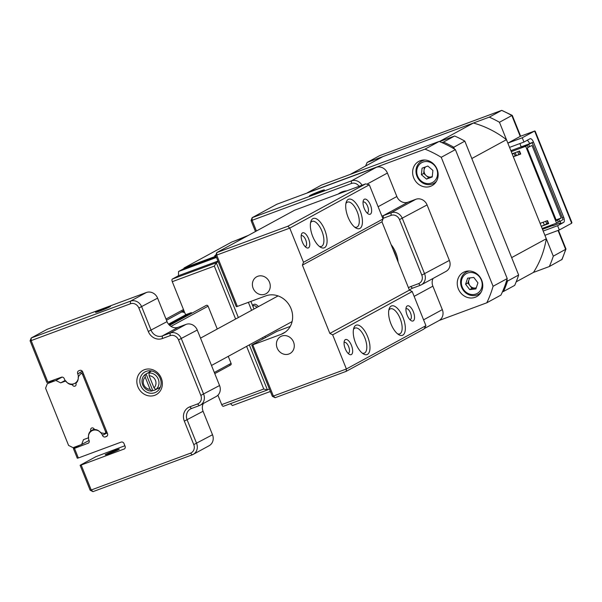 <?xml version="1.0" encoding="UTF-8"?>
<svg xmlns="http://www.w3.org/2000/svg" width="602" height="602" viewBox="0 0 602 602"><rect width="100%" height="100%" fill="white"/><g stroke="black" fill="none" stroke-linecap="round" stroke-linejoin="round"><path stroke-width="0.9" d="M313.83 194.589A8.067 0.451 158.1 0 1 309.458 195.928A8.067 0.451 158.1 0 1 320.016 191.218A8.067 0.451 158.1 0 1 324.403 189.923A8.067 0.451 158.1 0 1 313.83 194.589M346.835 190.857A18.429 16.578 -118.6 0 0 342.245 191.79A18.429 16.578 -118.6 0 0 340.296 192.678A18.429 16.578 -118.6 0 0 338.196 194.062M255.474 231.522L251.057 220.55L252.125 220.309L256.422 231.002M381.856 216.028A9.218 8.293 -118.6 0 0 383.316 215.644L391.104 212.754A9.218 8.293 61.4 0 1 402.324 218.406L424.628 273.895A9.218 8.293 61.4 0 1 421.249 284.874L445.999 271.404A9.218 8.293 -118.6 0 0 449.378 260.418L427.074 204.928A9.218 8.293 -118.6 0 0 415.854 199.285L408.066 202.174A9.218 8.293 61.4 0 1 396.846 196.523L387.41 173.045A9.218 8.293 -118.6 0 0 376.19 167.394L276.897 204.221L252.148 217.691L251.057 220.55M376.19 167.394L351.44 180.871L252.148 217.691L252.125 220.309L351.417 183.482L351.44 180.871A9.218 8.293 61.4 0 1 362.028 185.22M359.085 186.311A6.908 6.216 -118.6 0 0 351.417 183.482M408.465 287.786A11.521 10.362 61.4 0 1 410.745 286.552L418.533 283.662A6.908 6.216 -118.6 0 0 421.799 275.099L399.495 219.61A6.908 6.216 -118.6 0 0 391.074 215.373L383.293 218.255A11.521 10.362 61.4 0 1 382.819 218.421M421.249 284.874A9.218 8.293 61.4 0 1 420.271 285.318L412.483 288.207A9.218 8.293 -118.6 0 0 411.512 288.651A9.218 8.293 -118.6 0 0 409.548 290.194M424.177 328.647L438.933 320.618A9.218 8.293 -118.6 0 0 442.312 309.631L432.876 286.161A9.218 8.293 61.4 0 1 433.116 278.41M396.071 256.956A27.647 24.87 -118.6 0 0 393.023 249.378M391.119 244.638A29.949 26.939 61.4 0 1 398.088 261.968M149.108 373.037L149.988 372.555A9.218 8.293 -118.6 0 0 147.934 373.007A9.218 8.293 -118.6 0 0 146.963 373.451A9.218 8.293 -118.6 0 0 146.098 374L152.742 390.532A9.218 8.293 -118.6 0 0 154.797 390.081A9.218 8.293 -118.6 0 0 155.775 389.637A9.218 8.293 -118.6 0 0 156.64 389.088L155.752 389.569L153.977 387.823L149.123 375.746L149.108 373.037A9.218 8.293 61.4 0 1 158.273 379.14A9.218 8.293 61.4 0 1 155.752 389.569M153.977 387.823A6.908 6.216 -118.6 0 0 155.444 380.344A6.908 6.216 -118.6 0 0 149.123 375.746M145.225 377.191L150.079 389.268L151.862 391.014A9.218 8.293 61.4 0 1 142.697 384.911A9.218 8.293 61.4 0 1 145.217 374.482L145.225 377.191A6.908 6.216 -118.6 0 0 143.758 384.67A6.908 6.216 -118.6 0 0 150.079 389.268M152.742 390.532L151.862 391.014M145.217 374.482L146.098 374M99.94 311.031A8.067 0.451 158.1 0 1 95.575 312.37A8.067 0.451 158.1 0 1 106.125 307.66A8.067 0.451 158.1 0 1 110.512 306.365A8.067 0.451 158.1 0 1 99.94 311.031M82.286 371.171L77.763 373.857A7.954 7.156 61.4 0 1 74.844 383.339A7.954 7.156 61.4 0 1 74.001 383.722A7.954 7.156 61.4 0 1 64.316 378.846L64.241 378.658A2.34 2.107 61.4 0 0 61.389 377.228L46.836 382.473L30.1 340.837L31.161 340.597L47.897 382.232M154.744 395.311A13.823 12.431 61.4 0 1 137.918 386.838A13.823 12.431 61.4 0 1 144.45 369.703A13.823 12.431 61.4 0 1 161.283 378.176A13.823 12.431 61.4 0 1 154.744 395.311M146.196 371.359A11.521 10.362 -118.6 0 0 144.977 371.908A11.521 10.362 -118.6 0 0 141.049 386.318A11.521 10.362 -118.6 0 0 154.774 392.7A11.521 10.362 -118.6 0 0 155.993 392.143A11.521 10.362 -118.6 0 0 159.921 377.732A11.521 10.362 -118.6 0 0 146.196 371.359M159.718 388.463A11.521 10.362 61.4 0 1 158.266 388.282M149.454 372.096A11.521 10.362 61.4 0 1 150.086 370.779M124.885 445.751L96.027 456.609L80.119 465.271L81.18 465.03L91.218 489.99L90.157 490.231L80.119 465.271M200.278 405.169L216.186 396.507A9.218 8.293 -118.6 0 0 219.564 385.528L197.26 330.039A9.218 8.293 -118.6 0 0 186.041 324.388L178.252 327.277A9.218 8.293 61.4 0 1 167.032 321.626L157.596 298.148A9.218 8.293 -118.6 0 0 146.376 292.504L47.099 329.324L31.191 337.985L130.468 301.166A9.218 8.293 61.4 0 1 141.688 306.809L151.125 330.287A9.218 8.293 -118.6 0 0 162.344 335.939L170.133 333.049A9.218 8.293 61.4 0 1 181.352 338.7L203.657 394.19A9.218 8.293 61.4 0 1 200.278 405.169A9.218 8.293 61.4 0 1 199.3 405.613L191.519 408.502A9.218 8.293 -118.6 0 0 190.541 408.946A9.218 8.293 -118.6 0 0 187.162 419.925L196.598 443.403A9.218 8.293 61.4 0 1 193.212 454.382A9.218 8.293 61.4 0 1 192.241 454.826L92.964 491.646L91.218 489.99L190.495 453.171A6.908 6.216 -118.6 0 0 193.769 444.607L184.332 421.129A11.521 10.362 61.4 0 1 189.773 406.847L197.561 403.957A6.908 6.216 -118.6 0 0 200.827 395.386L178.523 339.904A6.908 6.216 -118.6 0 0 170.11 335.668L162.322 338.55A11.521 10.362 61.4 0 1 148.295 331.491L138.859 308.013A6.908 6.216 -118.6 0 0 130.446 303.777L31.161 340.597L31.191 337.985L30.1 340.837M92.964 491.646L90.157 490.231M118.639 449.604A7.6 0.429 158.1 0 1 109.301 453.569A7.6 0.429 158.1 0 1 105.794 454.367A7.6 0.429 158.1 0 1 115.132 450.394A7.6 0.429 158.1 0 1 118.639 449.604M81.18 465.03L124.456 448.896M78.35 457.979L77.289 458.22L73.421 448.603L74.482 448.362L78.35 457.979L121.152 442.109A2.34 2.107 61.4 0 1 123.997 443.539L125.088 446.255A2.34 2.107 61.4 0 1 123.982 449.152M79.517 445.284L73.421 448.603M74.482 448.362L88.449 443.102M94.371 429.459L91.925 430.791A7.954 7.156 61.4 0 0 89.006 440.273L89.081 440.461A2.34 2.107 61.4 0 1 87.975 443.358M91.925 430.791A7.954 7.156 61.4 0 1 102.46 435.284L107.224 432.913M107.269 435.878L105.38 436.901A2.34 2.107 61.4 0 1 102.528 435.472M105.38 436.901L106.878 436.269M77.688 373.669A2.34 2.107 61.4 0 1 78.794 370.772L79.818 370.388A2.34 2.107 61.4 0 1 82.662 371.825L107.51 433.621A2.34 2.107 61.4 0 1 106.403 436.525M193.212 454.382L209.127 445.721A9.218 8.293 -118.6 0 0 212.506 434.742L203.07 411.264A9.218 8.293 61.4 0 1 203.31 403.521M420.241 160.719A13.823 12.431 -118.6 0 0 418.774 161.381A13.823 12.431 -118.6 0 0 414.063 178.674A13.823 12.431 -118.6 0 0 430.535 186.327A13.823 12.431 -118.6 0 0 431.995 185.664A13.823 12.431 -118.6 0 0 436.713 168.372A13.823 12.431 -118.6 0 0 420.241 160.719M422.672 160.109A13.823 12.431 -118.6 0 0 422.025 160.937M434.132 183.181A13.823 12.431 -118.6 0 0 435.178 183.083M464.849 271.698A13.823 12.431 -118.6 0 0 463.389 272.36A13.823 12.431 -118.6 0 0 458.671 289.652A13.823 12.431 -118.6 0 0 475.144 297.305A13.823 12.431 -118.6 0 0 476.611 296.643A13.823 12.431 -118.6 0 0 481.322 279.351A13.823 12.431 -118.6 0 0 464.849 271.698M467.28 271.088A13.823 12.431 -118.6 0 0 466.633 271.916M478.74 294.16A13.823 12.431 -118.6 0 0 479.786 294.062M439.279 320.414L486.785 302.798A108.277 97.404 -118.6 0 0 493.083 286.274L441.236 157.303A108.277 97.404 -118.6 0 0 425.012 149.138L307.359 192.768A108.277 97.404 -118.6 0 0 307.268 192.956M307.359 192.768L321.498 185.07L439.159 141.44A108.277 97.404 61.4 0 1 455.383 149.605L507.23 278.575A108.277 97.404 61.4 0 1 500.924 295.1L486.785 302.798M439.159 141.44L425.012 149.138M441.236 157.303L455.383 149.605M507.23 278.575L493.083 286.274M425.644 166.837A5.9 5.305 -118.6 0 0 424.041 170.178A5.9 5.305 -118.6 0 0 426.231 175.641A5.9 5.305 -118.6 0 0 431.649 176.77A5.9 5.305 -118.6 0 0 432.274 176.484M431.356 183.016A11.287 10.151 -118.6 0 0 436.691 169.019A11.287 10.151 -118.6 0 0 422.95 162.104A11.287 10.151 -118.6 0 0 417.615 176.1A11.287 10.151 -118.6 0 0 431.356 183.016M424.899 160.019A12.672 11.4 -118.6 0 0 422.965 160.531A12.672 11.4 -118.6 0 0 416.975 176.243A12.672 11.4 -118.6 0 0 432.402 184.009A12.672 11.4 -118.6 0 0 436.458 181.255M423.695 173.444L428.774 177.838L426.472 179.087L432.228 176.958L432.906 170.426L427.834 166.032L422.077 168.161L421.4 174.693L423.695 173.444L424.335 167.326M426.472 179.087L421.4 174.693M428.774 177.838L432.274 176.544M470.222 277.861A5.9 5.305 -118.6 0 0 468.913 279.938A5.9 5.305 -118.6 0 0 469.959 285.672A5.9 5.305 -118.6 0 0 475.106 288.019A5.9 5.305 -118.6 0 0 476.295 287.733M473.759 294.521A11.287 10.151 -118.6 0 0 481.999 282.398A11.287 10.151 -118.6 0 0 469.771 272.555A11.287 10.151 -118.6 0 0 461.531 284.678A11.287 10.151 -118.6 0 0 473.759 294.521M469.515 270.998A12.672 11.4 -118.6 0 0 460.869 284.821A12.672 11.4 -118.6 0 0 474.534 295.574A12.672 11.4 -118.6 0 0 481.073 292.233M467.889 282.978L472.021 288.366L469.726 289.615L475.896 288.93L477.943 282.85L473.812 277.454L467.641 278.147L465.594 284.227L467.889 282.978L469.59 277.928M469.726 289.615L465.594 284.227M472.021 288.366L476.242 287.899M281.744 336.059A9.677 8.706 -118.6 0 0 280.72 336.526A9.677 8.706 -118.6 0 0 277.417 348.626A9.677 8.706 -118.6 0 0 288.952 353.991A9.677 8.706 -118.6 0 0 289.976 353.524A9.677 8.706 -118.6 0 0 293.272 341.417A9.677 8.706 -118.6 0 0 281.744 336.059M257.724 276.303A9.677 8.706 -118.6 0 0 256.7 276.769A9.677 8.706 -118.6 0 0 253.397 288.87A9.677 8.706 -118.6 0 0 264.925 294.227A9.677 8.706 -118.6 0 0 265.949 293.768A9.677 8.706 -118.6 0 0 269.252 281.661A9.677 8.706 -118.6 0 0 257.724 276.303M308.472 247.858A8.067 3.492 -110.3 0 1 306.35 247.603A8.067 3.492 -110.3 0 1 302.189 241.598A8.067 3.492 -110.3 0 1 301.436 234.344A8.067 3.492 -110.3 0 1 302.46 232.914A8.067 3.492 -110.3 0 1 308.563 238.701A8.067 3.492 -110.3 0 1 308.472 247.858M305.124 246.579A5.757 2.498 69.7 0 0 305.523 246.511A5.757 2.498 69.7 0 0 305.665 246.444A5.757 2.498 69.7 0 0 305.793 240.07A5.757 2.498 69.7 0 0 301.519 235.706A5.757 2.498 69.7 0 0 301.376 235.773A5.757 2.498 69.7 0 0 301.166 235.916M324.561 247.685A15.667 6.788 -110.3 0 1 320.445 247.181A15.667 6.788 -110.3 0 1 312.363 235.532A15.667 6.788 -110.3 0 1 310.888 221.423A15.667 6.788 -110.3 0 1 312.889 218.654A15.667 6.788 -110.3 0 1 324.734 229.896A15.667 6.788 -110.3 0 1 324.561 247.685M319.286 246.353A13.364 5.787 69.7 0 0 321.423 246.421A13.364 5.787 69.7 0 0 321.754 246.271A13.364 5.787 69.7 0 0 322.055 231.492A13.364 5.787 69.7 0 0 312.129 221.363A13.364 5.787 69.7 0 0 311.798 221.513A13.364 5.787 69.7 0 0 310.549 222.808M359.913 228.436A15.667 6.788 -110.3 0 1 355.797 227.94A15.667 6.788 -110.3 0 1 347.715 216.284A15.667 6.788 -110.3 0 1 346.24 202.174A15.667 6.788 -110.3 0 1 348.242 199.412A15.667 6.788 -110.3 0 1 360.086 210.655A15.667 6.788 -110.3 0 1 359.913 228.436M354.638 227.105A13.364 5.787 69.7 0 0 356.775 227.172A13.364 5.787 69.7 0 0 357.106 227.022A13.364 5.787 69.7 0 0 357.407 212.243A13.364 5.787 69.7 0 0 347.482 202.114A13.364 5.787 69.7 0 0 347.151 202.264A13.364 5.787 69.7 0 0 345.909 203.566M370.335 214.177A8.067 3.492 -110.3 0 1 368.221 213.921A8.067 3.492 -110.3 0 1 364.059 207.923A8.067 3.492 -110.3 0 1 363.299 200.662A8.067 3.492 -110.3 0 1 364.33 199.239A8.067 3.492 -110.3 0 1 370.426 205.019A8.067 3.492 -110.3 0 1 370.335 214.177M366.987 212.897A5.757 2.498 69.7 0 0 367.393 212.83A5.757 2.498 69.7 0 0 367.536 212.762A5.757 2.498 69.7 0 0 367.664 206.396A5.757 2.498 69.7 0 0 363.382 202.031A5.757 2.498 69.7 0 0 363.239 202.091A5.757 2.498 69.7 0 0 363.036 202.234M413.235 320.889A8.067 3.492 -110.3 0 1 411.113 320.633A8.067 3.492 -110.3 0 1 406.96 314.628A8.067 3.492 -110.3 0 1 406.199 307.366A8.067 3.492 -110.3 0 1 407.23 305.944A8.067 3.492 -110.3 0 1 413.326 311.731A8.067 3.492 -110.3 0 1 413.235 320.889M409.887 319.609A5.757 2.498 69.7 0 0 410.286 319.534A5.757 2.498 69.7 0 0 410.429 319.474A5.757 2.498 69.7 0 0 410.556 313.1A5.757 2.498 69.7 0 0 406.282 308.736A5.757 2.498 69.7 0 0 406.139 308.803A5.757 2.498 69.7 0 0 405.936 308.946M402.806 335.148A15.667 6.788 -110.3 0 1 398.697 334.644A15.667 6.788 -110.3 0 1 390.615 322.996A15.667 6.788 -110.3 0 1 389.14 308.886A15.667 6.788 -110.3 0 1 391.142 306.117A15.667 6.788 -110.3 0 1 402.986 317.359A15.667 6.788 -110.3 0 1 402.806 335.148M397.531 333.817A13.364 5.787 69.7 0 0 399.675 333.884A13.364 5.787 69.7 0 0 400.006 333.734A13.364 5.787 69.7 0 0 400.307 318.955A13.364 5.787 69.7 0 0 390.382 308.826A13.364 5.787 69.7 0 0 390.051 308.976A13.364 5.787 69.7 0 0 388.802 310.271M367.453 354.39A15.667 6.788 -110.3 0 1 363.337 353.893A15.667 6.788 -110.3 0 1 355.255 342.237A15.667 6.788 -110.3 0 1 353.788 328.135A15.667 6.788 -110.3 0 1 355.79 325.366A15.667 6.788 -110.3 0 1 367.634 336.608A15.667 6.788 -110.3 0 1 367.453 354.39M362.178 353.058A13.364 5.787 69.7 0 0 364.323 353.133A13.364 5.787 69.7 0 0 364.646 352.983A13.364 5.787 69.7 0 0 364.955 338.196A13.364 5.787 69.7 0 0 355.029 328.075A13.364 5.787 69.7 0 0 354.698 328.225A13.364 5.787 69.7 0 0 353.449 329.52M351.365 354.563A8.067 3.492 -110.3 0 1 349.25 354.307A8.067 3.492 -110.3 0 1 345.089 348.31A8.067 3.492 -110.3 0 1 344.329 341.048A8.067 3.492 -110.3 0 1 345.36 339.626A8.067 3.492 -110.3 0 1 351.455 345.413A8.067 3.492 -110.3 0 1 351.365 354.563M348.016 353.291A5.757 2.498 69.7 0 0 348.423 353.216A5.757 2.498 69.7 0 0 348.558 353.156A5.757 2.498 69.7 0 0 348.693 346.782A5.757 2.498 69.7 0 0 344.412 342.418A5.757 2.498 69.7 0 0 344.269 342.485A5.757 2.498 69.7 0 0 344.066 342.628M237.346 306.426L236.285 306.666L215.689 255.444L216.78 252.584L287.846 226.232L365.617 183.888L294.559 210.241L216.78 252.584L216.758 255.203L237.346 306.426L265.768 295.883A20.731 18.654 61.4 0 1 290.48 307.366A20.731 18.654 61.4 0 1 283.407 333.297A20.731 18.654 61.4 0 1 281.217 334.298L252.787 344.841L273.383 396.056L272.315 396.297L251.726 345.081L276.988 331.326L290.269 326.404M346.18 371.359L346.391 368.981L425.93 325.674L423.958 329.016L346.18 371.359L275.122 397.711L272.315 396.297M251.726 345.081L252.787 344.841M275.122 397.711L273.383 396.056L346.391 368.981L332.658 334.832L329.858 333.425L409.405 290.119L412.204 291.534L332.658 334.832M425.93 325.674L412.204 291.534M287.846 226.232L289.765 228.128L215.689 255.444M383.038 218.97L381.946 221.822L302.4 265.128L303.491 262.269L383.038 218.97L369.312 184.822L365.617 183.888M369.312 184.822L289.765 228.128L303.491 262.269M409.405 290.119L381.946 221.822M302.4 265.128L329.858 333.425M257.009 307.374A9.218 3.988 69.7 0 0 253.404 305.808A9.218 3.988 69.7 0 0 253.179 305.914A9.218 3.988 69.7 0 0 252.825 306.162M89.081 440.446L81.631 444.502L83.482 439.648L88.66 437.729A7.375 6.63 61.4 0 1 90.917 430.821A2.077 1.866 61.4 0 1 91.775 427.984A2.077 1.866 61.4 0 1 94.386 429.535A7.375 6.63 61.4 0 1 100.557 432.687L104.266 433.455A1.385 1.242 -118.6 0 0 105.568 431.702L82.579 374.504A1.385 1.242 -118.6 0 0 80.382 374.045L78.177 377.01A7.375 6.63 61.4 0 1 75.814 383.323A2.077 1.866 61.4 0 1 75.175 386.055A2.077 1.866 61.4 0 1 72.345 384.61A7.375 6.63 61.4 0 1 65.836 380.953L60.667 382.872L55.896 380.472L62.089 377.108M81.631 444.502L73.068 447.677L68.583 445.42L45.586 388.222L47.332 383.655L55.896 380.472M90.917 430.821L94.198 429.038M47.332 383.655L54.308 379.847M166.001 319.045L183.482 309.533M166.491 320.264L181.781 311.941M60.667 382.872L65.151 380.434M168.507 324.162L186.168 314.553L185.326 314.124L184.694 312.551L181.473 311.881L183.896 310.557M169.034 324.779L191.338 312.634L186.168 314.553M72.345 384.61L73.911 383.76M258.454 306.591A10.369 4.492 69.7 0 0 253.72 304.484A10.369 4.492 69.7 0 0 252.644 305.703M183.956 310.722L181.473 311.881M235.615 319.022L214.342 266.092L172.285 281.683L184.393 311.813L182.639 311.445M270.546 391.894L269.342 391.849M270.373 391.473L232.417 405.545L230.446 403.679M267.311 389.998L223.447 406.267A2.303 1.001 -110.3 0 1 223.387 406.297A2.303 1.001 -110.3 0 1 221.702 404.619L263.759 389.02L267.446 389.953L269.35 388.915M223.387 406.297L267.446 389.953L249.326 344.878M214.342 266.092L216.314 262.75L218.217 261.719M172.285 281.683A2.303 1.001 -110.3 0 1 172.315 279.072L216.314 262.75L238.339 317.54M217.954 261.072L178.501 275.701L172.315 279.072M263.082 338.896L262.585 337.654M251.591 310.323L248.378 302.332M178.501 275.701L178.538 271.517L216.494 257.445M178.538 271.517L184.197 268.439L184.024 268.01L231.755 242.027L245.616 236.887M216.156 256.587L184.197 268.439M250.914 301.391L253.984 309.029M264.97 336.36L265.467 337.602M184.024 268.01L214.726 256.625L214.831 255.609L215.84 255.06M214.831 255.609L215.764 255.263M214.726 256.625L215.907 255.985M248.445 235.344L234.75 240.92M191.782 313.273A7.375 6.63 61.4 0 1 191.338 312.634M217.262 329.016L208.081 306.177A1.385 1.242 -118.6 0 0 206.117 305.485M229.768 365.136A1.385 1.242 -118.6 0 0 231.078 363.375L228.248 356.346M217.924 395.205L221.702 404.619M518.646 275.024L507.509 281.089A108.277 97.404 61.4 0 1 503.55 291.458L514.687 285.393A108.277 97.404 -118.6 0 0 518.646 275.024L464.819 141.131A108.277 97.404 -118.6 0 0 454.63 135.999L439.55 141.598M464.819 141.131L452.569 147.934M454.63 135.999L443.493 142.064A108.277 97.404 61.4 0 1 453.682 147.197L454.412 149.018M442.756 142.96L443.493 142.064L441.996 142.621M506.922 279.637L507.509 281.089L506.365 281.473M503.55 291.458L502.58 291.534M509.563 147.385L523.966 142.042L529.978 138.769A4.605 1.994 -110.3 0 1 530.091 138.716A4.605 1.994 -110.3 0 1 533.462 142.08L563.66 217.202A4.605 1.994 -110.3 0 1 563.607 222.431L559.717 223.876A4.605 1.994 69.7 0 0 560.409 221.054M529.64 143.705L529.564 143.524A4.605 1.994 69.7 0 0 527.179 140.296M560.319 223.003L552.914 225.75L552.478 224.659M521.189 146.843L519.872 143.562M523.966 142.042L522.25 137.775L534.629 131.04L535.178 131.183L571.9 222.537L571.689 223.237L534.629 131.04L520.218 136.383L511.835 115.531A108.277 97.404 -118.6 0 0 501.654 110.407L379.629 155.655L501.759 110.354L489.276 117.142L367.137 162.442L379.508 155.707M520.421 136.308L507.847 143.118L499.464 122.266L511.835 115.531L512.287 115.418L520.64 136.218M512.264 115.396L501.759 110.354M350.116 174.46L383.007 156.558L473.405 123.026A96.764 87.042 61.4 0 1 506.455 139.672L546.292 238.761A96.764 87.042 61.4 0 1 533.462 272.42L549.333 266.535L562.065 259.409L565.978 248.987L558.46 230.288M549.333 266.535A108.277 97.404 -118.6 0 0 553.291 256.166L565.985 249.13M553.291 256.166L544.908 235.314L559.318 229.972L557.602 225.705L563.607 222.431M559.318 229.972L571.689 223.237M522.25 137.775L507.847 143.118M499.464 122.266A108.277 97.404 -118.6 0 0 489.276 117.142M367.137 162.442A108.277 97.404 -118.6 0 0 365.617 166.017M543.192 231.048L557.602 225.705M542.492 229.309L552.809 225.487M517.983 154.932A1.151 0.497 -110.3 0 1 518.059 154.872A1.151 0.497 -110.3 0 1 518.081 154.857A1.151 0.497 -110.3 0 1 518.111 154.849L520.677 153.894M541.258 226.247L544.351 225.103L543.192 222.221M558.159 222.018L559.664 221.461L558.807 219.324L556.271 220.264M548.369 222.778L547.955 222.936L547.083 220.776M520.263 154.052L519.112 151.2M528.135 147.317L532.025 145.466L561.192 218.022L556.128 219.903M521.851 147.437L532.221 142.749L510.88 150.666M529.632 146.76L528.774 144.63M561.192 218.022L558.807 219.324M532.221 142.749L563.111 219.579L559.664 221.461M512.249 154.082L514.131 153.382L515.169 155.971M515.824 155.73A1.151 1.038 61.4 0 1 516.14 154.925M511.279 151.651L525.681 146.309L556.572 223.139L558.25 222.228L557.392 220.091L556.421 220.625L527.247 148.062L528.217 147.528L527.36 145.398L521.768 147.227M525.681 146.309L527.36 145.398M542.161 228.482L556.572 223.139M557.392 220.091L556.361 220.475M546.669 223.635L547.955 222.936M544.351 225.103L546.736 223.801L545.721 221.28M541.303 226.352L548.7 223.605L547.504 220.618L540.107 223.365M513.295 156.67L520.692 153.924M513.333 156.776L520.738 154.029L519.534 151.042L512.136 153.788M506.455 139.672L471.81 158.529L511.647 257.626L546.292 238.761M473.405 123.026L439.407 141.538M533.462 272.42L516.207 281.819M517.75 151.704L518.901 154.556M515.222 152.645L516.381 155.527M408.066 202.174L383.316 215.644L383.293 218.255M415.854 199.285L391.104 212.754L391.074 215.373M427.074 204.928L399.495 219.61M449.378 260.418L421.799 275.099M432.876 286.161L414.146 296.357M442.312 309.631L423.582 319.835M412.483 288.207L410.745 286.552M420.271 285.318L418.533 283.662M396.846 196.523L378.116 206.719M387.41 173.045L366.896 184.212M107.148 432.733L102.46 435.284M82.399 371.336L77.763 373.857M192.241 454.826L190.495 453.171M212.506 434.742L193.769 444.607M203.07 411.264L184.332 421.129M191.519 408.502L189.773 406.847M199.3 405.613L197.561 403.957M219.564 385.528L200.827 395.386M197.26 330.039L178.523 339.904M186.041 324.388L170.133 333.049L170.11 335.668M178.252 327.277L162.344 335.939L162.322 338.55M167.032 321.626L148.295 331.491M157.596 298.148L138.859 308.013M130.446 303.777L130.468 301.166L146.376 292.504M281.217 334.298L285.431 331.995M82.579 374.504L83.535 373.985M170.968 326.382L208.081 306.177M105.568 431.702L106.524 431.182M214.327 372.495L231.078 363.375M263.759 389.02L246.602 346.353M503.31 291.549L502.429 291.872M562.351 217.691L563.66 217.202M533.462 142.08L529.564 143.524M561.711 259.801A108.277 97.404 -118.6 0 0 565.662 249.424L558.031 230.446M155.775 389.637L160.35 387.146M146.963 373.451L151.538 370.96M211.505 365.467L292.105 321.588M200.519 338.136L278.079 295.906M76.883 382.225L74.844 383.339M80.751 373.722L82.948 372.525M169.613 325.343L206.253 305.395M105.064 433.35L106.975 432.304M214.779 373.616L230.566 365.023M252.78 306.042L253.404 305.808M503.438 291.511L502.422 291.887M534.734 130.988L520.324 136.33"/></g></svg>

